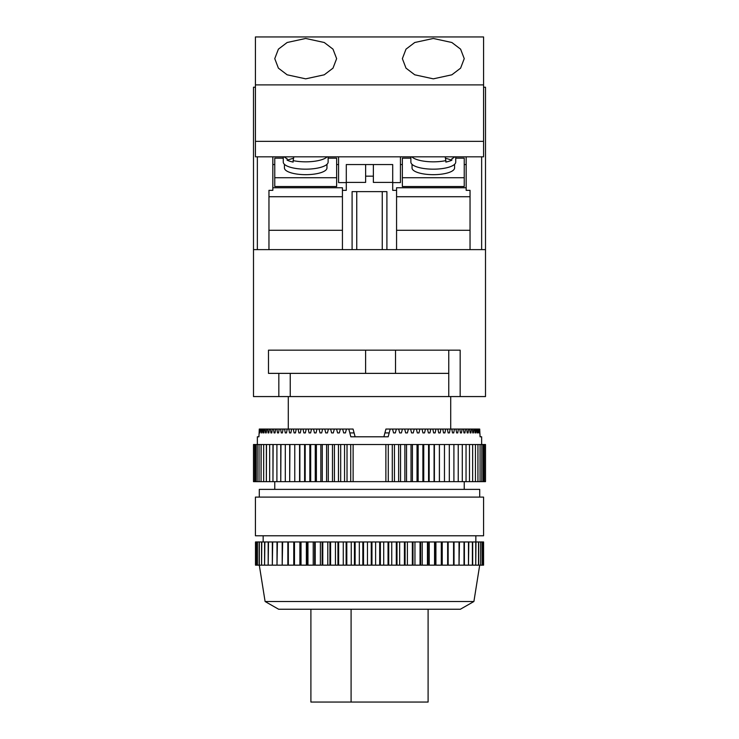 <?xml version="1.0" encoding="UTF-8"?>
<svg xmlns="http://www.w3.org/2000/svg" width="739" height="739" viewBox="0 0 739 739"><rect width="100%" height="100%" fill="white"/><g stroke="black" fill="none" stroke-linecap="round" stroke-linejoin="round"><path stroke-width="1.11" d="M284.432 164.326L284.432 167.947A21.265 6.725 0 0 0 305.697 174.672A21.265 6.725 0 0 0 326.961 167.947L326.961 164.326M283.268 156.825L283.268 162.081A22.429 7.094 0 0 0 289.836 167.097A22.429 7.094 0 0 0 314.278 168.631A22.429 7.094 0 0 0 328.125 162.081L328.125 156.825M327.137 156.825A22.429 7.094 180 0 1 293.134 160.612L293.134 162.081A22.429 7.094 180 0 1 289.836 161.222A22.429 7.094 180 0 1 287.12 160.178L293.42 158.192M284.256 156.825A22.429 7.094 180 0 0 287.12 158.719L287.12 160.178M454.568 164.326L454.568 167.947A21.265 6.725 180 0 1 433.303 174.672A21.265 6.725 180 0 1 412.039 167.947L412.039 164.326M455.732 156.825L455.732 162.081A22.429 7.094 180 0 1 449.164 167.097A22.429 7.094 180 0 1 424.722 168.631A22.429 7.094 180 0 1 410.875 162.081L410.875 156.825M411.863 156.825A22.429 7.094 0 0 0 445.866 160.612L445.866 162.081A22.429 7.094 0 0 0 449.164 161.222A22.429 7.094 0 0 0 451.88 160.178L445.58 158.192M272.83 187.761L342.434 187.761L342.434 249.625L352.097 249.625L352.097 191.623L386.903 191.623L386.903 249.625L396.566 249.625L396.566 190.339L392.705 190.339L392.705 182.404L373.371 182.404L373.371 164.557L392.705 164.557L392.705 182.404M365.629 176.159L365.629 182.404L346.295 182.404L346.295 164.557L365.629 164.557L365.629 176.159L373.371 176.159M342.434 190.339L346.295 190.339L346.295 182.404M365.629 164.557L373.371 164.557M455.732 158.164L464.24 158.164L464.24 186.533L402.367 186.533L402.367 158.164L410.875 158.164M400.436 156.825L400.436 182.598L392.705 182.598M466.17 187.761L396.566 187.761L396.566 190.339M400.436 164.557L402.367 164.557M464.24 164.557L466.17 164.557M346.295 182.598L338.564 182.598L338.564 156.825M338.564 164.557L336.633 164.557M274.76 164.557L272.83 164.557M283.268 158.164L274.76 158.164L274.76 186.533L336.633 186.533L336.633 158.164L328.125 158.164M448.767 350.166L448.767 373.371L268.488 373.371L268.488 350.166L460.166 350.166L460.166 396.566L485.505 396.566L485.505 87.22L483.574 87.22M255.426 87.22L253.495 87.22L253.495 249.625L485.505 249.625M342.434 230.291L268.959 230.291M342.434 196.722L268.959 196.722L268.959 190.339L268.959 249.625L257.357 249.625L257.357 156.825M396.566 230.291L470.041 230.291M272.83 156.825L272.83 190.339L268.959 190.339M481.643 156.825L481.643 249.625L470.041 249.625L470.041 190.339L466.17 190.339L466.17 156.825M470.041 190.339L470.041 196.722L396.566 196.722M454.744 156.825A22.429 7.094 0 0 1 451.88 158.719L451.88 160.178M445.866 160.612L445.164 156.825M464.24 177.73L402.367 177.73M293.134 160.612L293.836 156.825M274.76 177.73L336.633 177.73M356.743 191.623L356.743 249.625M382.257 191.623L382.257 249.625M305.697 38.465L287.138 42.502L278.4 49.153L274.76 58.649L278.4 68.154L287.138 74.805L305.697 78.842L324.255 74.805L332.993 68.154L336.633 58.649L332.993 49.153L324.255 42.502L305.697 38.465M433.303 38.465L414.745 42.502L406.007 49.153L402.367 58.649L406.007 68.154L414.745 74.805L433.303 78.842L451.862 74.805L460.6 68.154L464.24 58.649L460.6 49.153L451.862 42.502L433.303 38.465M255.426 141.352L483.574 141.352L483.574 156.825L255.426 156.825L255.426 36.95L483.574 36.95L483.574 84.902L255.426 84.902M483.574 141.352L483.574 84.902M257.357 444.518L257.357 436.786L258.927 436.786L259.287 429.054L259.971 432.915L260.627 429.054L261.218 429.054L261.495 432.915L262.003 432.915L262.299 429.054L263.019 429.054L263.352 432.915L263.962 432.915L264.313 429.054L265.162 429.054L265.55 432.915L266.252 432.915L266.659 429.054L267.629 429.054L268.072 432.915L268.867 432.915L269.329 429.054L270.419 429.054L270.908 432.915L271.804 432.915L272.312 429.054L273.522 429.054L274.058 432.915L275.047 432.915L275.601 429.054L276.922 429.054L277.513 432.915L278.585 432.915L279.194 429.054L280.617 429.054L281.254 432.915L282.4 432.915L283.055 429.054L284.589 429.054L285.272 432.915L286.501 432.915L287.203 429.054L288.838 429.054L289.559 432.915L290.861 432.915L291.6 429.054L293.328 429.054L294.094 432.915L295.461 432.915L296.247 429.054L298.066 429.054L298.861 432.915L300.302 432.915L301.124 429.054L303.018 429.054L303.858 432.915L305.364 432.915L306.214 429.054L308.191 429.054L309.059 432.915L310.62 432.915L311.507 429.054L313.548 429.054L314.454 432.915L316.061 432.915L316.976 429.054L319.091 429.054L320.015 432.915L321.677 432.915L322.62 429.054L324.781 429.054L325.733 432.915L327.442 432.915L328.402 429.054L330.619 429.054L331.599 432.915L333.335 432.915L334.314 429.054L336.578 429.054L337.575 432.915L339.34 432.915L340.337 429.054L342.647 429.054L343.653 432.915L345.446 432.915L346.462 429.054L353.076 429.054L355.117 436.786L383.883 436.786L384.908 432.915L389.194 432.915L390.21 429.054L392.538 429.054L393.554 432.915L395.347 432.915L393.554 432.915M450.707 429.054L450.707 396.566M288.293 429.054L288.293 396.566M481.643 444.518L481.643 436.786L480.073 436.786L481.643 436.786M480.073 436.786L479.713 429.054L479.029 432.915M392.538 429.054L478.373 429.054L478.623 432.915M477.782 429.054L477.505 432.915L476.997 432.915L477.505 432.915M476.701 429.054L476.997 432.915M475.981 429.054L475.648 432.915L475.038 432.915L475.648 432.915M474.687 429.054L475.038 432.915M473.838 429.054L473.45 432.915L472.748 432.915L473.45 432.915M472.341 429.054L472.748 432.915M471.371 429.054L470.928 432.915L470.133 432.915L470.928 432.915M469.671 429.054L470.133 432.915M468.581 429.054L468.092 432.915L467.196 432.915L468.092 432.915M466.688 429.054L467.196 432.915M465.478 429.054L464.942 432.915L463.953 432.915L464.942 432.915M463.399 429.054L463.953 432.915M462.078 429.054L461.487 432.915L460.415 432.915L461.487 432.915M459.806 429.054L460.415 432.915M458.383 429.054L457.746 432.915L456.6 432.915L457.746 432.915M455.945 429.054L456.6 432.915M454.411 429.054L453.728 432.915L452.499 432.915L453.728 432.915M451.797 429.054L452.499 432.915M450.162 429.054L449.441 432.915L448.139 432.915L449.441 432.915M447.4 429.054L448.139 432.915M445.672 429.054L444.906 432.915L443.539 432.915L444.906 432.915M442.753 429.054L443.539 432.915M440.934 429.054L440.139 432.915L438.698 432.915L440.139 432.915M437.876 429.054L438.698 432.915M435.982 429.054L435.142 432.915L433.636 432.915L435.142 432.915M432.786 429.054L433.636 432.915M430.809 429.054L429.941 432.915L428.38 432.915L429.941 432.915M427.493 429.054L428.38 432.915M425.452 429.054L424.546 432.915L422.939 432.915L424.546 432.915M422.024 429.054L422.939 432.915M419.909 429.054L418.985 432.915L417.323 432.915L418.985 432.915M416.38 429.054L417.323 432.915M414.219 429.054L413.267 432.915L411.558 432.915L413.267 432.915M410.598 429.054L411.558 432.915M408.381 429.054L407.401 432.915L405.665 432.915L407.401 432.915M404.686 429.054L405.665 432.915M402.422 429.054L401.425 432.915L399.66 432.915L401.425 432.915M398.663 429.054L399.66 432.915M396.353 429.054L395.347 432.915M348.79 429.054L350.831 436.786L388.169 436.786L389.194 432.915M464.24 489.375L464.24 481.643M274.76 489.375L274.76 481.643M253.495 481.643L253.495 444.518L254.659 444.518L254.659 481.643L253.495 481.643M479.703 497.107L479.703 489.375L259.297 489.375L259.297 497.107M265.098 601.509L473.902 601.509L460.369 609.241L278.631 609.241L265.098 601.509L259.297 565.159L256.091 565.159L256.091 541.964L255.491 541.964L255.491 565.159L256.091 565.159M473.902 601.509L479.703 565.159M475.842 541.964L475.842 535.775M263.158 541.964L263.158 535.775M483.574 535.775L255.426 535.775L255.426 497.107L483.574 497.107L483.574 535.775M483.574 541.964L483.574 565.159L483.574 541.964L256.091 541.964M256.165 541.964L256.165 565.159M257.311 541.964L257.311 565.159M257.431 541.964L257.431 565.159M259.14 541.964L259.14 565.159M259.315 541.964L259.315 565.159L261.569 565.159L261.569 541.964M261.791 541.964L261.569 565.159M261.791 565.159L264.59 565.159L264.59 541.964M264.867 541.964L264.59 565.159M264.867 565.159L268.183 565.159L268.183 541.964M268.506 541.964L268.183 565.159M268.506 565.159L272.331 565.159L272.331 541.964M272.7 541.964L272.331 565.159M272.7 565.159L277.005 565.159L277.005 541.964M277.421 541.964L277.005 565.159M277.421 565.159L282.196 565.159L282.196 541.964M282.64 541.964L282.196 565.159M282.64 565.159L287.85 565.159L287.85 541.964M288.339 541.964L288.339 565.159L287.85 565.159M288.339 565.159L293.956 565.159L293.956 541.964M294.482 541.964L294.482 565.159L293.956 565.159M294.482 565.159L300.477 565.159L300.477 541.964M301.032 541.964L301.032 565.159L300.477 565.159M301.032 565.159L307.378 565.159L307.378 541.964M307.96 541.964L307.96 565.159L307.378 565.159M307.96 565.159L314.611 565.159L314.611 541.964M315.22 541.964L315.22 565.159L314.611 565.159M315.22 565.159L322.149 565.159L322.149 541.964M322.777 541.964L322.777 565.159L322.149 565.159M322.777 565.159L329.936 565.159L329.936 541.964M330.592 541.964L330.592 565.159L329.936 565.159M330.592 565.159L337.945 565.159L337.945 541.964M338.619 541.964L338.619 565.159L337.945 565.159M338.619 565.159L346.129 565.159L346.129 541.964M346.813 541.964L346.813 565.159L346.129 565.159M346.813 565.159L354.443 565.159L354.443 541.964M355.126 541.964L355.126 565.159L354.443 565.159M355.126 565.159L362.831 565.159L362.831 541.964M363.523 541.964L363.523 565.159L362.831 565.159M363.523 565.159L371.255 565.159L371.255 541.964M371.957 541.964L371.957 565.159L371.255 565.159M371.957 565.159L379.68 565.159L379.68 541.964M380.373 541.964L380.373 565.159L379.68 565.159M380.373 565.159L388.04 565.159L388.04 541.964M388.732 541.964L388.732 565.159L388.04 565.159M388.732 565.159L396.307 565.159L396.307 541.964M396.982 541.964L396.982 565.159L396.307 565.159M396.982 565.159L404.418 565.159L404.418 541.964M405.083 541.964L405.083 565.159L404.418 565.159M405.083 565.159L412.344 565.159L412.344 541.964M412.99 541.964L412.99 565.159L412.344 565.159M412.99 565.159L420.038 565.159L420.038 541.964M420.657 541.964L420.657 565.159L420.038 565.159M420.657 565.159L427.447 565.159L427.447 541.964M428.047 541.964L428.047 565.159L427.447 565.159M428.047 565.159L434.55 565.159L434.55 541.964M435.123 541.964L435.123 565.159L434.55 565.159M435.123 565.159L441.294 565.159L441.294 541.964M441.83 541.964L441.83 565.159L441.294 565.159M441.83 565.159L447.64 565.159L447.64 541.964M448.148 541.964L448.148 565.159L447.64 565.159M453.561 541.964L453.561 565.159L459.03 565.159L459.03 541.964M454.032 541.964L454.032 565.159M448.148 565.159L453.561 565.159M459.464 541.964L459.03 565.159M464.009 541.964L464.009 565.159L468.471 565.159L468.471 541.964M464.397 541.964L464.397 565.159M459.464 565.159L464.009 565.159M468.812 541.964L468.471 565.159M472.387 541.964L472.387 565.159L475.74 565.159L475.74 541.964M472.683 541.964L472.683 565.159M468.812 565.159L472.387 565.159M475.999 541.964L475.74 565.159M478.521 541.964L478.521 565.159L480.701 565.159L480.701 541.964M478.724 541.964L478.724 565.159M475.999 565.159L478.521 565.159M480.858 541.964L480.701 565.159M482.281 541.964L482.281 565.159L483.232 565.159L483.232 541.964M482.382 541.964L482.382 565.159M480.858 565.159L482.281 565.159M483.288 541.964L483.232 565.159M255.491 541.964L255.491 565.159M442.227 541.964L442.227 565.159M435.918 541.964L435.918 565.159M429.239 541.964L429.239 565.159M422.237 541.964L422.237 565.159M414.948 541.964L414.948 565.159M407.401 541.964L407.401 565.159M399.66 541.964L399.66 565.159M391.753 541.964L391.753 565.159M383.717 541.964L383.717 565.159M375.606 541.964L375.606 565.159M367.468 541.964L367.468 565.159M359.33 541.964L359.33 565.159M351.256 541.964L351.256 565.159M343.275 541.964L343.275 565.159M335.441 541.964L335.441 565.159M327.793 541.964L327.793 565.159M320.375 541.964L320.375 565.159M313.225 541.964L313.225 565.159M306.38 541.964L306.38 565.159M299.886 541.964L299.886 565.159M293.762 541.964L293.762 565.159M428.103 609.241L428.103 702.05L310.897 702.05L310.897 609.241M351.09 702.05L351.09 609.241M390.21 429.054L385.924 429.054L384.908 432.915M346.462 429.054L342.647 429.054M340.337 429.054L336.578 429.054M334.314 429.054L330.619 429.054M328.402 429.054L324.781 429.054M322.62 429.054L319.091 429.054M316.976 429.054L313.548 429.054M311.507 429.054L308.191 429.054M306.214 429.054L303.018 429.054M301.124 429.054L298.066 429.054M296.247 429.054L293.328 429.054M291.6 429.054L288.838 429.054M287.203 429.054L284.589 429.054M283.055 429.054L280.617 429.054M279.194 429.054L276.922 429.054M275.601 429.054L273.522 429.054M272.312 429.054L270.419 429.054M269.329 429.054L267.629 429.054M266.659 429.054L265.162 429.054M264.313 429.054L263.019 429.054M262.299 429.054L261.218 429.054M260.627 429.054L259.749 429.054M483.241 444.518L483.241 481.643L483.306 444.518L481.865 444.518L481.791 481.643L481.865 444.518M481.791 444.518L480.073 444.518L480.073 481.643L480.073 444.518M479.981 444.518L477.939 444.518L477.939 481.643L477.939 444.518M477.819 444.518L475.454 444.518L475.454 481.643L475.454 444.518M475.325 444.518L472.637 444.518L472.637 481.643L472.637 444.518M472.489 444.518L469.496 444.518L469.496 481.643L469.496 444.518M469.339 444.518L466.041 444.518L466.041 481.643L466.041 444.518M465.866 444.518L462.281 444.518L462.281 481.643L462.281 444.518M462.097 444.518L458.235 444.518L458.235 481.643L458.235 444.518M458.032 444.518L453.903 444.518L453.903 481.643L453.903 444.518M453.691 444.518L449.312 444.518L449.312 481.643L449.312 444.518M449.081 444.518L444.462 444.518L444.462 481.643L444.462 444.518M444.222 444.518L439.382 444.518L439.382 481.643L439.382 444.518M439.132 444.518L434.079 444.518L434.079 481.643L434.079 444.518M433.821 444.518L428.574 444.518L428.574 481.643L428.574 444.518M428.306 444.518L422.884 444.518L422.884 481.643L422.884 444.518M422.606 444.518L417.027 444.518L417.027 481.643L417.027 444.518M416.731 444.518L411.023 444.518L411.023 481.643L411.023 444.518M410.718 444.518L404.88 444.518L404.88 481.643L404.88 444.518M404.575 444.518L398.635 444.518L398.635 481.643L398.635 444.518M398.321 444.518L392.289 444.518L392.289 481.643L392.289 444.518M391.975 444.518L385.878 444.518L385.878 481.643L353.122 481.643L353.122 444.518L385.878 444.518M353.122 444.518L347.025 444.518L347.025 481.643L347.025 444.518M346.711 444.518L340.679 444.518L340.679 481.643L340.679 444.518M340.365 444.518L334.425 444.518L334.425 481.643L334.425 444.518M334.12 444.518L328.282 444.518L328.282 481.643L328.282 444.518M327.977 444.518L322.269 444.518L322.269 481.643L322.269 444.518M321.973 444.518L316.394 444.518L316.394 481.643L316.394 444.518M316.116 444.518L310.694 444.518L310.694 481.643L310.694 444.518M310.426 444.518L305.179 444.518L305.179 481.643L305.179 444.518M304.921 444.518L299.868 444.518L299.868 481.643L299.868 444.518M299.618 444.518L294.778 444.518L294.778 481.643L294.778 444.518M289.688 444.518L289.688 481.643L289.919 444.518L285.309 444.518L285.309 481.643L285.309 444.518M294.538 444.518L289.919 444.518M280.765 444.518L280.765 481.643L280.968 444.518L276.903 444.518L276.903 481.643L276.903 444.518M285.097 444.518L280.968 444.518M272.959 444.518L272.959 481.643L273.134 444.518L269.661 444.518L269.661 481.643L269.661 444.518M276.719 444.518L273.134 444.518M266.363 444.518L266.363 481.643L266.511 444.518L263.675 444.518L263.675 481.643L263.675 444.518M269.504 444.518L266.511 444.518M261.061 444.518L261.061 481.643L261.181 444.518L259.019 444.518L259.019 481.643L259.019 444.518M263.546 444.518L261.181 444.518M257.135 444.518L257.135 481.643L257.209 444.518L255.759 444.518L255.759 481.643L255.759 444.518M258.927 444.518L257.209 444.518M255.694 444.518L254.659 444.518M353.122 481.643L347.025 481.643M346.711 481.643L340.679 481.643M340.365 481.643L334.425 481.643M334.12 481.643L328.282 481.643M327.977 481.643L322.269 481.643M321.973 481.643L316.394 481.643M316.116 481.643L310.694 481.643M310.426 481.643L305.179 481.643M304.921 481.643L299.868 481.643M299.618 481.643L294.778 481.643M294.538 481.643L289.919 481.643M289.688 481.643L285.309 481.643M285.097 481.643L280.968 481.643M280.765 481.643L276.903 481.643M276.719 481.643L273.134 481.643M272.959 481.643L269.661 481.643M269.504 481.643L266.511 481.643M266.363 481.643L263.675 481.643M263.546 481.643L261.181 481.643M261.061 481.643L259.019 481.643M258.927 481.643L257.209 481.643M257.135 481.643L255.759 481.643M255.694 481.643L254.659 481.643M483.306 481.643L485.505 481.643L485.505 444.518L483.306 444.518M483.241 481.643L481.865 481.643M481.791 481.643L480.073 481.643M479.981 481.643L477.939 481.643M477.819 481.643L475.454 481.643M475.325 481.643L472.637 481.643M472.489 481.643L469.496 481.643M469.339 481.643L466.041 481.643M465.866 481.643L462.281 481.643M462.097 481.643L458.235 481.643M458.032 481.643L453.903 481.643M453.691 481.643L449.312 481.643M449.081 481.643L444.462 481.643M444.222 481.643L439.382 481.643M439.132 481.643L434.079 481.643M433.821 481.643L428.574 481.643M428.306 481.643L422.884 481.643M422.606 481.643L417.027 481.643M416.731 481.643L411.023 481.643M410.718 481.643L404.88 481.643M404.575 481.643L398.635 481.643M398.321 481.643L392.289 481.643M391.975 481.643L385.878 481.643M484.341 481.643L484.341 444.518M258.927 436.786L257.357 436.786M478.373 429.054L479.251 429.054M299.581 481.643L299.581 444.518M304.607 481.643L304.607 444.518M309.835 481.643L309.835 444.518M315.257 481.643L315.257 444.518M320.846 481.643L320.846 444.518M326.583 481.643L326.583 444.518M332.467 481.643L332.467 444.518M338.453 481.643L338.453 444.518M344.55 481.643L344.55 444.518M350.72 481.643L350.72 444.518M388.28 481.643L388.28 444.518M394.45 481.643L394.45 444.518M400.547 481.643L400.547 444.518M406.533 481.643L406.533 444.518M412.417 481.643L412.417 444.518M418.154 481.643L418.154 444.518M423.743 481.643L423.743 444.518M429.165 481.643L429.165 444.518M434.393 481.643L434.393 444.518M439.419 481.643L439.419 444.518M262.003 432.915L261.495 432.915M263.962 432.915L263.352 432.915M266.252 432.915L265.55 432.915M268.867 432.915L268.072 432.915M271.804 432.915L270.908 432.915M275.047 432.915L274.058 432.915M278.585 432.915L277.513 432.915M282.4 432.915L281.254 432.915M286.501 432.915L285.272 432.915M290.861 432.915L289.559 432.915M295.461 432.915L294.094 432.915M300.302 432.915L298.861 432.915M305.364 432.915L303.858 432.915M310.62 432.915L309.059 432.915M316.061 432.915L314.454 432.915M321.677 432.915L320.015 432.915M327.442 432.915L325.733 432.915M333.335 432.915L331.599 432.915M339.34 432.915L337.575 432.915M345.446 432.915L343.653 432.915M395.522 373.371L395.522 350.166M365.602 373.371L365.602 350.166M448.767 373.371L448.767 396.566L290.233 396.566L290.233 373.371M460.166 396.566L448.767 396.566M278.834 373.371L278.834 396.566L290.233 396.566M278.834 396.566L253.495 396.566L253.495 249.625M354.092 432.915L349.806 432.915"/></g></svg>
